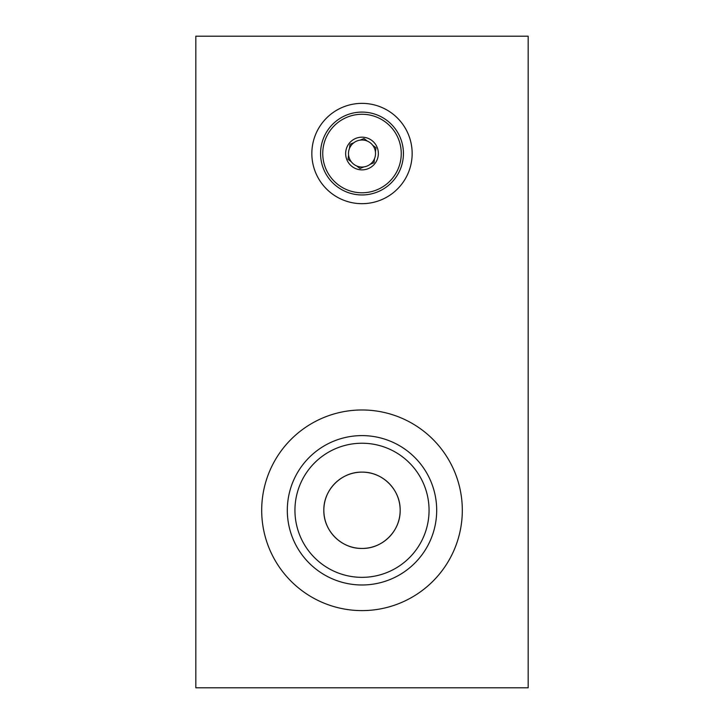 <?xml version="1.0" encoding="UTF-8"?>
<svg xmlns="http://www.w3.org/2000/svg" width="724" height="724" viewBox="0 0 724 724"><rect width="100%" height="100%" fill="white"/><g stroke="black" fill="none" stroke-linecap="round" stroke-linejoin="round"><path stroke-width="1.09" d="M362 472.129C341.447 471.731 323.429 489.741 323.836 510.293C323.429 530.855 341.475 548.855 362 548.448C382.598 548.837 400.553 530.828 400.164 510.293A38.164 38.164 0 0 0 362 472.129A38.164 38.164 0 0 0 323.836 510.293A38.164 38.164 0 0 0 362 548.448A38.164 38.164 0 0 0 400.164 510.293C400.553 489.732 382.571 471.731 362 472.129M412.155 153.524A50.155 50.155 0 0 0 362 103.369A50.155 50.155 0 0 0 311.845 153.524A50.155 50.155 0 0 0 362 203.679A50.155 50.155 0 0 0 412.155 153.524M429.061 510.293A67.06 67.06 0 0 0 362 443.233A67.06 67.06 0 0 0 294.94 510.293A67.06 67.06 0 0 0 362 577.345A67.06 67.06 0 0 0 429.061 510.293M436.69 510.293A74.69 74.69 0 0 0 362 435.604A74.69 74.69 0 0 0 287.31 510.293A74.69 74.69 0 0 0 362 584.983A74.69 74.69 0 0 0 436.69 510.293M462.31 510.293A100.31 100.31 0 0 0 362 409.974A100.31 100.31 0 0 0 261.69 510.293A100.31 100.31 0 0 0 362 610.604A100.31 100.31 0 0 0 462.31 510.293M528.167 687.8L528.167 36.2L195.833 36.2L195.833 687.8L528.167 687.8M370.145 164.312L373.982 162.728L374.525 158.619A13.521 13.521 0 0 0 375.421 151.868L375.964 147.75L372.679 145.225A13.521 13.521 0 0 0 367.276 141.071L363.982 138.546L360.154 140.13A13.521 13.521 0 0 0 356.724 165.968A13.521 13.521 0 0 0 374.525 158.619M355.756 138.411A16.353 16.353 0 0 1 377.113 147.28A16.353 16.353 0 0 1 368.245 168.638A16.353 16.353 0 0 1 346.887 159.769A16.353 16.353 0 0 1 355.756 138.411M363.982 138.546L367.276 141.071A13.521 13.521 0 0 0 360.154 140.13M375.964 147.75L375.421 151.868A13.521 13.521 0 0 0 372.679 145.225M347.013 117.243A39.25 39.25 0 0 0 325.719 168.511A39.25 39.25 0 0 0 376.987 189.806A39.25 39.25 0 0 0 398.281 138.537A39.25 39.25 0 0 0 347.013 117.243M377.819 191.815A41.431 41.431 0 0 1 323.709 169.344A41.431 41.431 0 0 1 346.181 115.225A41.431 41.431 0 0 1 400.291 137.705A41.431 41.431 0 0 1 377.819 191.815M353.855 142.728L350.018 144.311L349.475 148.429M348.036 159.289L348.579 155.18L348.036 159.289L351.321 161.823M360.018 168.502L356.724 165.968L360.018 168.502L363.846 166.918"/></g></svg>
